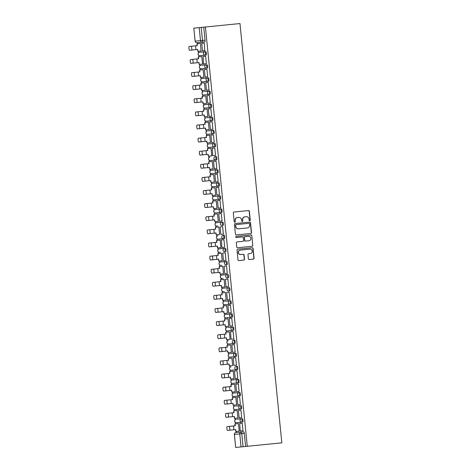<?xml version="1.0" encoding="UTF-8"?>
<svg xmlns="http://www.w3.org/2000/svg" width="471" height="471" viewBox="0 0 471 471"><rect width="100%" height="100%" fill="white"/><g stroke="black" fill="none" stroke-linecap="round" stroke-linejoin="round"><path stroke-width="0.71" d="M249.754 220.728A0.583 0.565 84.3 0 0 250.26 220.098L249.389 211.332A0.83 0.807 84.3 0 0 248.5 210.59L234.034 212.032A0.83 0.807 84.3 0 0 233.316 212.939L234.187 221.7A0.583 0.565 84.3 0 0 234.805 222.224A0.583 0.565 84.3 0 0 235.312 221.588L235.2 220.457A2.655 2.585 84.3 0 1 237.508 217.561L238.715 217.437A2.655 2.585 84.3 0 1 241.546 219.822L241.664 220.958A0.583 0.565 84.3 0 0 242.282 221.476A0.583 0.565 84.3 0 0 242.789 220.84L242.671 219.71A2.655 2.585 84.3 0 1 244.985 216.813L246.186 216.695A2.655 2.585 84.3 0 1 249.024 219.074L249.135 220.21A0.583 0.565 84.3 0 0 249.754 220.728M249.659 220.734A0.583 0.565 84.3 0 0 250.072 220.116L249.194 211.355A0.83 0.807 84.3 0 0 248.311 210.608M234.711 222.224A0.583 0.565 84.3 0 0 235.123 221.605L235.2 220.457M242.188 221.476A0.583 0.565 84.3 0 0 242.6 220.864L242.671 219.71M237.096 419.214L241.546 418.772A1.69 0.383 84.3 0 1 242.094 420.415A1.69 0.383 84.3 0 1 241.882 422.134L236.53 422.67A1.69 1.648 -95.7 0 1 234.729 421.151A1.69 1.648 84.3 0 1 236.195 419.308A1.69 1.69 0 0 0 234.682 421.156A1.69 1.69 0 0 0 236.53 422.67L241.882 422.134A1.69 1.648 -95.7 0 1 240.075 420.615A1.69 1.648 -95.7 0 1 241.546 418.772L237.096 419.214M235.788 406.108L240.239 405.666A1.69 0.383 84.3 0 1 240.781 407.309A1.69 0.383 84.3 0 1 240.575 409.022L235.223 409.558A1.69 1.648 -95.7 0 1 233.422 408.039A1.69 1.648 84.3 0 1 234.888 406.196A1.69 1.69 0 0 0 233.375 408.045A1.69 1.69 0 0 0 235.223 409.558L240.575 409.022A1.69 1.648 -95.7 0 1 238.768 407.509A1.69 1.648 -95.7 0 1 240.239 405.666L235.788 406.108M237.213 366.25L236.312 366.338A1.69 1.648 -95.7 0 0 234.841 368.187A1.69 1.648 -95.7 0 0 236.648 369.7L237.549 369.611A1.69 0.383 -95.7 0 0 237.761 367.892A1.69 0.383 -95.7 0 0 237.213 366.25L236.312 366.338A1.69 0.383 84.3 0 1 236.86 367.981A1.69 0.383 84.3 0 1 236.648 369.7L231.302 370.235A1.69 1.648 -95.7 0 1 229.495 368.716A1.69 1.648 84.3 0 1 230.967 366.874A1.69 1.69 0 0 0 229.454 368.722A1.69 1.69 0 0 0 231.302 370.235M230.555 353.674L235.005 353.232A1.69 0.383 84.3 0 1 235.553 354.875A1.69 0.383 84.3 0 1 235.341 356.594L229.989 357.124A1.69 1.648 -95.7 0 1 228.188 355.611A1.69 1.648 84.3 0 1 229.654 353.768A1.69 1.69 0 0 0 228.141 355.611A1.69 1.69 0 0 0 229.989 357.124L235.341 356.594A1.69 1.648 -95.7 0 1 233.534 355.075A1.69 1.648 -95.7 0 1 235.005 353.232L230.555 353.674M234.599 340.033L233.698 340.121A1.69 1.648 -95.7 0 0 232.227 341.97A1.69 1.648 -95.7 0 0 234.034 343.483L234.935 343.394A1.69 0.383 -95.7 0 0 235.141 341.675A1.69 0.383 -95.7 0 0 234.599 340.033L233.698 340.121A1.69 0.383 84.3 0 1 234.24 341.763A1.69 0.383 84.3 0 1 234.034 343.483L228.682 344.018A1.69 1.648 -95.7 0 1 226.875 342.499A1.69 1.648 84.3 0 1 228.347 340.657A1.69 1.69 0 0 0 226.834 342.505A1.69 1.69 0 0 0 228.682 344.018M227.94 327.457L232.386 327.015A1.69 0.383 84.3 0 1 232.933 328.658A1.69 0.383 84.3 0 1 232.721 330.377L227.375 330.913A1.69 1.648 -95.7 0 1 225.568 329.394A1.69 1.648 84.3 0 1 227.04 327.551A1.69 1.69 0 0 0 225.527 329.4A1.69 1.69 0 0 0 227.375 330.913L232.721 330.377A1.69 1.648 -95.7 0 1 230.92 328.858A1.69 1.648 -95.7 0 1 232.386 327.015L227.94 327.457M225.321 301.246L229.771 300.798A1.69 0.383 84.3 0 1 230.319 302.441A1.69 0.383 84.3 0 1 230.107 304.16L224.755 304.696A1.69 1.648 -95.7 0 1 222.954 303.177A1.69 1.648 84.3 0 1 224.42 301.334A1.69 1.69 0 0 0 222.907 303.183A1.69 1.69 0 0 0 224.755 304.696L230.107 304.16A1.69 1.648 -95.7 0 1 228.3 302.641A1.69 1.648 -95.7 0 1 229.771 300.798L225.321 301.246M224.131 235.17L223.23 235.259A1.69 1.648 -95.7 0 0 221.759 237.101A1.69 1.648 -95.7 0 0 223.566 238.62L224.467 238.532A1.69 0.383 -95.7 0 0 224.673 236.813A1.69 0.383 -95.7 0 0 224.131 235.17L223.23 235.259A1.69 0.383 84.3 0 1 223.778 236.901A1.69 0.383 84.3 0 1 223.566 238.62L218.214 239.156A1.69 1.648 -95.7 0 1 216.413 237.637A1.69 1.648 84.3 0 1 217.879 235.794A1.69 1.69 0 0 0 216.366 237.643A1.69 1.69 0 0 0 218.214 239.156M213.546 183.272L217.996 182.825A1.69 0.383 84.3 0 1 218.544 184.467A1.69 0.383 84.3 0 1 218.332 186.186L212.98 186.722A1.69 1.648 -95.7 0 1 211.179 185.203A1.69 1.648 84.3 0 1 212.645 183.36A1.69 1.69 0 0 0 211.132 185.209A1.69 1.69 0 0 0 212.98 186.722M216.277 156.519L215.377 156.607A1.69 1.648 -95.7 0 0 213.911 158.456A1.69 1.648 -95.7 0 0 215.712 159.969L216.613 159.881A1.69 0.383 -95.7 0 0 216.825 158.162A1.69 0.383 -95.7 0 0 216.277 156.519L215.377 156.607A1.69 0.383 84.3 0 1 215.924 158.25A1.69 0.383 84.3 0 1 215.712 159.969L210.366 160.505A1.69 1.648 -95.7 0 1 208.559 158.986A1.69 1.648 84.3 0 1 210.031 157.143A1.69 1.69 0 0 0 208.518 158.992A1.69 1.69 0 0 0 210.366 160.505M209.624 143.943L214.07 143.502A1.69 0.383 84.3 0 1 214.617 145.145A1.69 0.383 84.3 0 1 214.405 146.864L209.059 147.399A1.69 1.648 -95.7 0 1 207.252 145.88A1.69 1.648 84.3 0 1 208.724 144.038A1.69 1.69 0 0 0 207.211 145.886A1.69 1.69 0 0 0 209.059 147.399L214.405 146.864A1.69 1.648 -95.7 0 1 212.604 145.345A1.69 1.648 -95.7 0 1 214.07 143.502L209.624 143.943M208.312 130.838L212.762 130.396A1.69 0.383 84.3 0 1 213.31 132.039A1.69 0.383 84.3 0 1 213.098 133.752L207.746 134.288A1.69 1.648 -95.7 0 1 205.945 132.769A1.69 1.648 84.3 0 1 207.411 130.926A1.69 1.69 0 0 0 205.898 132.775A1.69 1.69 0 0 0 207.746 134.288L213.098 133.752A1.69 1.648 -95.7 0 1 211.291 132.239A1.69 1.648 -95.7 0 1 212.762 130.396L208.312 130.838M207.005 117.732L211.455 117.285A1.69 0.383 84.3 0 1 211.997 118.927A1.69 0.383 84.3 0 1 211.791 120.647L206.439 121.182A1.69 1.648 -95.7 0 1 204.638 119.663A1.69 1.648 84.3 0 1 206.104 117.821A1.69 1.69 0 0 0 204.591 119.669A1.69 1.69 0 0 0 206.439 121.182L211.791 120.647A1.69 1.648 -95.7 0 1 209.984 119.128A1.69 1.648 -95.7 0 1 211.455 117.285L207.005 117.732M204.39 91.515L208.836 91.068A1.69 0.383 84.3 0 1 209.383 92.71A1.69 0.383 84.3 0 1 209.171 94.43L203.825 94.965A1.69 1.648 -95.7 0 1 202.018 93.446A1.69 1.648 84.3 0 1 203.49 91.604A1.69 1.69 0 0 0 201.977 93.452A1.69 1.69 0 0 0 203.825 94.965M201.771 65.298L206.221 64.851A1.69 0.383 84.3 0 1 206.769 66.493A1.69 0.383 84.3 0 1 206.557 68.213L201.205 68.748A1.69 1.648 -95.7 0 1 199.404 67.229A1.69 1.648 84.3 0 1 200.87 65.387A1.69 1.69 0 0 0 199.357 67.235A1.69 1.69 0 0 0 201.205 68.748L206.557 68.213A1.69 1.648 -95.7 0 1 204.75 66.699A1.69 1.648 -95.7 0 1 206.221 64.851L201.771 65.298M248.4 258.785A0.83 0.807 84.3 0 0 249.289 259.533L253.345 259.127A0.83 0.807 84.3 0 0 254.063 258.22L253.092 248.488A0.83 0.807 84.3 0 0 252.209 247.746L237.743 249.188A0.83 0.807 84.3 0 0 237.019 250.095L237.99 259.827A0.83 0.807 84.3 0 0 238.879 260.569L243.784 260.08A0.83 0.807 84.3 0 0 244.502 259.18L244.09 255.011A0.83 0.807 84.3 0 0 243.201 254.269L240.769 254.511A2.22 2.161 84.3 0 1 238.403 252.521A2.22 2.161 84.3 0 1 240.328 250.095L249.854 249.147A2.22 2.161 84.3 0 1 252.22 251.137A2.22 2.161 84.3 0 1 250.295 253.557L248.706 253.716A0.83 0.807 84.3 0 0 247.987 254.623L248.4 258.785M247.275 446.29L205.421 27L239.975 23.55L281.823 442.84L235.653 447.45L234.399 434.421A1.69 1.648 -95.7 0 1 235.871 432.578L241.217 432.042A1.69 0.383 84.3 0 1 241.764 433.685L243.065 446.708M250.784 233.475A0.83 0.807 84.3 0 0 251.508 232.574L250.537 222.842A0.83 0.807 84.3 0 0 249.648 222.094L235.182 223.537A0.83 0.807 84.3 0 0 234.464 224.443L235.435 234.175A0.83 0.807 84.3 0 0 236.318 234.923L250.784 233.475M251.814 235.665L252.786 245.397A0.83 0.807 84.3 0 1 252.067 246.304L237.602 247.746A0.83 0.807 84.3 0 1 236.713 246.998L236.295 242.836A0.83 0.807 84.3 0 1 237.019 241.929L242.883 241.346A0.83 0.807 84.3 0 0 243.607 240.44L243.33 237.678A0.83 0.807 84.3 0 0 242.447 236.931L236.336 237.543A0.583 0.565 84.3 0 1 235.718 237.019A0.583 0.565 84.3 0 1 236.224 236.389L250.931 234.917A0.83 0.807 84.3 0 1 251.814 235.665L252.786 245.397M238.408 432.325L235.871 432.578A1.69 1.69 0 0 0 234.358 434.427L235.653 447.45M245.603 446.455L244.302 433.432A1.69 0.383 -95.7 0 0 243.754 431.789L241.217 432.042A1.69 1.648 -95.7 0 0 239.745 433.885L234.399 434.421M197.437 42.649L197.555 43.779M198.297 51.257L198.456 52.846M198.703 55.301L198.862 56.891M199.61 64.368L199.769 65.958M200.01 68.407L200.169 69.996M200.917 77.474L201.076 79.063M201.317 81.518L201.476 83.108M202.224 90.585L202.383 92.175M202.63 94.624L202.789 96.214M203.531 103.691L203.69 105.28M203.937 107.729L204.096 109.319M204.844 116.802L205.003 118.392M205.244 120.841L205.403 122.431M206.151 129.908L206.31 131.497M206.551 133.947L206.71 135.536M207.458 143.013L207.617 144.603M207.864 147.058L208.023 148.648M208.765 156.125L208.924 157.714M209.171 160.164L209.33 161.753M210.078 169.23L210.231 170.82M210.478 173.275L210.637 174.865M211.385 182.342L211.544 183.931M211.785 186.381L211.944 187.97M212.692 195.447L212.851 197.037M213.092 199.486L213.251 201.076M213.999 208.559L214.158 210.148M214.405 212.598L214.564 214.187M215.306 221.664L215.465 223.254M215.712 225.703L215.871 227.293M216.619 234.77L216.778 236.365M217.019 238.815L217.178 240.404M217.926 247.881L218.085 249.471M218.326 251.92L218.485 253.51M219.233 260.987L219.392 262.577M219.639 265.032L219.798 266.621M220.54 274.098L220.699 275.688M220.946 278.137L221.105 279.727M221.853 287.204L222.012 288.794M222.253 291.243L222.412 292.832M223.16 300.315L223.319 301.905M223.56 304.354L223.719 305.944M224.467 313.421L224.626 315.011M224.873 317.46L225.026 319.05M225.774 326.533L225.933 328.122M226.18 330.571L226.339 332.161M227.081 339.638L227.24 341.228M227.487 343.677L227.646 345.267M228.394 352.744L228.553 354.333M228.794 356.788L228.953 358.378M229.701 365.855L229.86 367.445M230.101 369.894L230.26 371.484M231.008 378.961L231.167 380.55M231.414 383L231.573 384.589M232.315 392.072L232.474 393.662M232.721 396.111L232.88 397.701M233.628 405.178L233.787 406.767M234.028 409.217L234.187 410.806M234.935 418.289L235.094 419.879M235.335 422.328L235.494 423.918M236.242 431.395L236.354 432.531M205.421 27L203.749 27.165L205.05 40.188A1.69 0.383 84.3 0 1 204.838 41.907L196.955 42.696A1.69 1.648 84.3 0 1 195.147 41.177L200.499 40.641L199.198 27.618L193.805 28.16L195.147 41.177M204.838 41.907L199.492 42.443M199.198 27.618L201.211 27.418L202.512 40.441A1.69 0.383 84.3 0 1 202.3 42.16A1.69 1.648 84.3 0 1 200.499 40.641L205.05 40.188M203.749 27.165L201.211 27.418M200.993 50.992L200.528 43.444M204.773 50.615L204.308 43.067M205.615 56.173L206.369 63.732M201.835 56.549L202.589 64.115M206.922 69.278L207.676 76.844M203.142 69.661L203.896 77.22M208.229 82.39L208.989 89.949M204.449 82.766L205.209 90.326M209.542 95.495L210.296 103.061M205.762 95.872L206.516 103.437M210.849 108.607L211.603 116.166M207.069 108.984L207.823 116.543M212.156 121.712L212.91 129.278M208.376 122.089L209.13 129.655M213.463 134.824L214.223 142.383M209.683 135.201L210.437 142.76M214.776 147.929L215.53 155.489M210.99 148.306L211.75 155.872M216.083 161.035L216.837 168.6M212.303 161.418L213.057 168.977M217.39 174.146L218.144 181.706M213.61 174.523L214.364 182.083M218.697 187.252L219.451 194.817M214.917 187.629L215.671 195.194M220.004 200.363L220.764 207.923M216.224 200.74L216.984 208.3M221.317 213.469L222.071 221.034M217.537 213.846L218.291 221.411M222.624 226.58L223.378 234.14M218.844 226.957L219.598 234.517M223.931 239.686L224.685 247.251M220.151 240.063L220.905 247.628M225.238 252.792L225.998 260.357M221.458 253.174L222.212 260.734M226.551 265.903L227.305 273.463M222.765 266.28L223.525 273.839M227.858 279.009L228.612 286.574M224.078 279.385L224.832 286.951M229.165 292.12L229.919 299.68M225.385 292.497L226.139 300.056M230.472 305.226L231.226 312.791M226.692 305.602L227.446 313.168M231.785 318.337L232.539 325.897M227.999 318.714L228.759 326.273M233.092 331.443L233.846 339.008M229.312 331.82L230.066 339.385M234.399 344.548L235.153 352.114M230.619 344.931L231.373 352.491M235.706 357.66L236.46 365.219M231.926 358.037L232.68 365.596M237.013 370.765L237.773 378.331M233.233 371.142L233.993 378.708M238.326 383.877L239.08 391.436M234.546 384.254L235.3 391.813M239.633 396.982L240.387 404.548M235.853 397.359L236.607 404.925M240.94 410.094L241.694 417.653M237.16 410.471L237.914 418.03M242.247 423.199L243.007 430.765M238.467 423.576L239.221 431.142M240.169 395.828L233.916 396.452A1.69 1.648 -95.7 0 1 232.109 394.933A1.69 1.648 84.3 0 1 233.581 393.091L238.932 392.555A1.69 0.383 84.3 0 1 239.474 394.198A1.69 0.383 84.3 0 1 239.268 395.917A1.69 1.648 -95.7 0 1 237.461 394.398A1.69 1.648 -95.7 0 1 238.932 392.555L239.833 392.467A1.69 0.383 -95.7 0 1 240.375 394.109A1.69 0.383 -95.7 0 1 240.169 395.828L233.916 396.452A1.69 1.69 0 0 1 232.068 394.939A1.69 1.69 0 0 1 233.581 393.091M238.856 382.717L232.609 383.341A1.69 1.648 -95.7 0 1 230.802 381.828A1.69 1.648 84.3 0 1 232.274 379.979L237.62 379.449A1.69 0.383 84.3 0 1 238.167 381.092A1.69 0.383 84.3 0 1 237.955 382.811A1.69 1.648 -95.7 0 1 236.154 381.292A1.69 1.648 -95.7 0 1 237.62 379.449L238.52 379.355A1.69 0.383 -95.7 0 1 239.068 380.998A1.69 0.383 -95.7 0 1 238.856 382.717L232.609 383.341A1.69 1.69 0 0 1 230.761 381.828A1.69 1.69 0 0 1 232.274 379.979M232.315 317.177L226.068 317.801A1.69 1.648 -95.7 0 1 224.261 316.282A1.69 1.648 84.3 0 1 225.733 314.44L231.078 313.91A1.69 0.383 84.3 0 1 231.626 315.552A1.69 0.383 84.3 0 1 231.414 317.266A1.69 1.648 -95.7 0 1 229.613 315.753A1.69 1.648 -95.7 0 1 231.078 313.91L231.979 313.816A1.69 0.383 -95.7 0 1 232.527 315.458A1.69 0.383 -95.7 0 1 232.315 317.177L226.068 317.801A1.69 1.69 0 0 1 224.22 316.288A1.69 1.69 0 0 1 225.733 314.44M224.349 291.496L223.448 291.584A1.69 1.648 -95.7 0 1 221.647 290.071A1.69 1.648 84.3 0 1 223.113 288.223L228.464 287.693A1.69 0.383 84.3 0 1 229.006 289.335A1.69 0.383 84.3 0 1 228.8 291.054A1.69 1.648 -95.7 0 1 226.993 289.535A1.69 1.648 -95.7 0 1 228.464 287.693L224.013 288.134M223.042 278.39L222.141 278.479A1.69 1.648 -95.7 0 1 220.334 276.96A1.69 1.648 84.3 0 1 221.806 275.117L227.157 274.581A1.69 0.383 84.3 0 1 227.699 276.224A1.69 0.383 84.3 0 1 227.487 277.943A1.69 1.648 -95.7 0 1 225.686 276.424A1.69 1.648 -95.7 0 1 227.157 274.581L222.706 275.029M221.735 265.279L220.834 265.367A1.69 1.648 -95.7 0 1 219.027 263.854A1.69 1.648 84.3 0 1 220.499 262.011L225.845 261.476A1.69 0.383 84.3 0 1 226.392 263.118A1.69 0.383 84.3 0 1 226.18 264.837A1.69 1.648 -95.7 0 1 224.379 263.318A1.69 1.648 -95.7 0 1 225.845 261.476L221.399 261.917M220.422 252.173L219.521 252.262A1.69 1.648 -95.7 0 1 217.72 250.743A1.69 1.648 84.3 0 1 219.186 248.9L224.537 248.364A1.69 0.383 84.3 0 1 225.085 250.007A1.69 0.383 84.3 0 1 224.873 251.726A1.69 1.648 -95.7 0 1 223.066 250.213A1.69 1.648 -95.7 0 1 224.537 248.364L220.087 248.812M224.467 238.532L219.115 239.062M217.808 225.956L216.907 226.045A1.69 1.648 -95.7 0 1 215.1 224.526A1.69 1.648 84.3 0 1 216.572 222.683L221.923 222.153A1.69 0.383 84.3 0 1 222.465 223.796A1.69 0.383 84.3 0 1 222.259 225.509A1.69 1.648 -95.7 0 1 220.452 223.996A1.69 1.648 -95.7 0 1 221.923 222.153L217.472 222.595M221.847 212.315L215.6 212.939A1.69 1.648 -95.7 0 1 213.793 211.42A1.69 1.648 84.3 0 1 215.265 209.577L220.611 209.042A1.69 0.383 84.3 0 1 221.158 210.684A1.69 0.383 84.3 0 1 220.946 212.403A1.69 1.648 -95.7 0 1 219.145 210.884A1.69 1.648 -95.7 0 1 220.611 209.042L221.511 208.953A1.69 0.383 -95.7 0 1 222.059 210.596A1.69 0.383 -95.7 0 1 221.847 212.315L215.6 212.939A1.69 1.69 0 0 1 213.752 211.426A1.69 1.69 0 0 1 215.265 209.577M220.54 199.204L214.293 199.828A1.69 1.648 -95.7 0 1 212.486 198.315A1.69 1.648 84.3 0 1 213.958 196.466L219.303 195.936A1.69 0.383 84.3 0 1 219.851 197.579A1.69 0.383 84.3 0 1 219.639 199.298A1.69 1.648 -95.7 0 1 217.838 197.779A1.69 1.648 -95.7 0 1 219.303 195.936L220.204 195.842A1.69 0.383 -95.7 0 1 220.752 197.484A1.69 0.383 -95.7 0 1 220.54 199.204M219.233 186.098L218.332 186.186A1.69 1.648 -95.7 0 1 216.525 184.667A1.69 1.648 -95.7 0 1 217.996 182.825L218.897 182.736A1.69 0.383 -95.7 0 1 219.445 184.379A1.69 0.383 -95.7 0 1 219.233 186.098M217.59 169.631A1.69 0.383 -95.7 0 1 218.132 171.273A1.69 0.383 -95.7 0 1 217.926 172.987L211.673 173.611A1.69 1.648 -95.7 0 1 209.866 172.098A1.69 1.648 84.3 0 1 211.338 170.255L216.689 169.719A1.69 0.383 84.3 0 1 217.231 171.362A1.69 0.383 84.3 0 1 217.025 173.081A1.69 1.648 -95.7 0 1 215.218 171.562A1.69 1.648 -95.7 0 1 216.689 169.719M211.385 107.447L205.132 108.071A1.69 1.648 -95.7 0 1 203.325 106.558A1.69 1.648 84.3 0 1 204.797 104.709L210.148 104.179A1.69 0.383 84.3 0 1 210.69 105.822A1.69 0.383 84.3 0 1 210.484 107.541A1.69 1.648 -95.7 0 1 208.677 106.022A1.69 1.648 -95.7 0 1 210.148 104.179L211.049 104.085A1.69 0.383 -95.7 0 1 211.591 105.728A1.69 0.383 -95.7 0 1 211.385 107.447M210.072 94.341L209.171 94.43A1.69 1.648 -95.7 0 1 207.37 92.911A1.69 1.648 -95.7 0 1 208.836 91.068L209.736 90.98A1.69 0.383 -95.7 0 1 210.284 92.622A1.69 0.383 -95.7 0 1 210.072 94.341L204.726 94.877M208.765 81.23L202.518 81.854A1.69 1.648 -95.7 0 1 200.711 80.341A1.69 1.648 84.3 0 1 202.183 78.492L207.528 77.962A1.69 0.383 84.3 0 1 208.076 79.605A1.69 0.383 84.3 0 1 207.864 81.324A1.69 1.648 -95.7 0 1 206.057 79.805A1.69 1.648 -95.7 0 1 207.528 77.962L208.429 77.874A1.69 0.383 -95.7 0 1 208.977 79.517A1.69 0.383 -95.7 0 1 208.765 81.23L202.518 81.854A1.69 1.69 0 0 1 200.67 80.341A1.69 1.69 0 0 1 202.183 78.492M206.151 55.019L199.898 55.643A1.69 1.648 -95.7 0 1 198.091 54.124A1.69 1.648 84.3 0 1 199.563 52.281L204.914 51.745A1.69 0.383 84.3 0 1 205.456 53.388A1.69 0.383 84.3 0 1 205.25 55.107A1.69 1.648 -95.7 0 1 203.443 53.588A1.69 1.648 -95.7 0 1 204.914 51.745L205.815 51.657A1.69 0.383 -95.7 0 1 206.357 53.3A1.69 0.383 -95.7 0 1 206.151 55.019L199.898 55.643A1.69 1.69 0 0 1 198.05 54.13A1.69 1.69 0 0 1 199.563 52.281M242.783 422.045A1.69 0.383 -95.7 0 0 242.995 420.326A1.69 0.383 -95.7 0 0 242.447 418.684M241.476 408.934A1.69 0.383 -95.7 0 0 241.682 407.215A1.69 0.383 -95.7 0 0 241.14 405.572M236.242 356.5A1.69 0.383 -95.7 0 0 236.454 354.787A1.69 0.383 -95.7 0 0 235.906 353.144M233.622 330.289A1.69 0.383 -95.7 0 0 233.834 328.57A1.69 0.383 -95.7 0 0 233.286 326.927M231.008 304.072A1.69 0.383 -95.7 0 0 231.22 302.353A1.69 0.383 -95.7 0 0 230.672 300.71M229.701 290.96A1.69 0.383 -95.7 0 0 229.907 289.241A1.69 0.383 -95.7 0 0 229.365 287.598M228.388 277.855A1.69 0.383 -95.7 0 0 228.6 276.136A1.69 0.383 -95.7 0 0 228.052 274.493M227.081 264.743A1.69 0.383 -95.7 0 0 227.293 263.03A1.69 0.383 -95.7 0 0 226.745 261.387M225.774 251.638A1.69 0.383 -95.7 0 0 225.986 249.918A1.69 0.383 -95.7 0 0 225.438 248.276M223.16 225.421A1.69 0.383 -95.7 0 0 223.366 223.701A1.69 0.383 -95.7 0 0 222.824 222.059M215.306 146.775A1.69 0.383 -95.7 0 0 215.518 145.056A1.69 0.383 -95.7 0 0 214.97 143.414M213.999 133.664A1.69 0.383 -95.7 0 0 214.211 131.945A1.69 0.383 -95.7 0 0 213.663 130.302M212.692 120.558A1.69 0.383 -95.7 0 0 212.898 118.839A1.69 0.383 -95.7 0 0 212.356 117.197M207.458 68.124A1.69 0.383 -95.7 0 0 207.67 66.405A1.69 0.383 -95.7 0 0 207.122 64.763M244.985 216.813L245.997 216.713M244.79 216.831A2.655 2.585 84.3 0 0 242.483 219.727M237.508 217.561L238.526 217.455M237.319 217.578A2.655 2.585 84.3 0 0 235.011 220.475M250.596 233.498A0.83 0.807 84.3 0 0 251.314 232.592L250.348 222.86A0.83 0.807 84.3 0 0 249.459 222.112M238.632 228.818L247.31 227.952A2.655 2.585 84.3 0 0 249.618 225.056L249.5 223.86A0.583 0.565 84.3 0 0 248.882 223.336L236.183 224.602A0.583 0.565 84.3 0 0 235.677 225.238L235.794 226.433A2.655 2.585 84.3 0 0 238.632 228.818L238.444 228.835A2.655 2.585 84.3 0 1 235.606 226.451L235.677 225.238M236.183 224.602L248.688 223.354M235.995 224.626A0.583 0.565 84.3 0 0 235.488 225.256M247.122 227.97L238.444 228.835M251.873 246.321A0.83 0.807 84.3 0 0 252.597 245.415M236.224 236.389L250.737 234.941A0.83 0.807 84.3 0 1 251.626 235.683M245.615 241.075L248.971 240.74A2.22 2.161 84.3 0 0 250.902 238.314A2.22 2.161 84.3 0 0 248.535 236.324L245.179 236.66A0.83 0.807 84.3 0 0 244.455 237.567L244.732 240.328A0.83 0.807 84.3 0 0 245.615 241.075L245.426 241.093A0.83 0.807 84.3 0 1 244.543 240.345L244.455 237.567M245.179 236.66L248.341 236.342M244.991 236.678A0.83 0.807 84.3 0 0 244.266 237.584M248.782 240.758L245.426 241.093M240.328 250.095L249.665 249.165M240.139 250.119A2.22 2.161 84.3 0 0 238.208 252.538A2.22 2.161 84.3 0 0 240.581 254.528L240.769 254.511M243.595 260.098A0.83 0.807 84.3 0 0 244.314 259.197L243.896 255.029A0.83 0.807 84.3 0 0 243.012 254.287L240.581 254.528M253.157 259.144A0.83 0.807 84.3 0 0 253.875 258.243L252.903 248.511A0.83 0.807 84.3 0 0 252.02 247.764M197.072 45.693L196.89 43.844L197.32 45.669L189.177 46.482A1.902 0.43 -95.7 0 0 188.942 48.419A1.902 0.43 -95.7 0 0 189.554 50.267L197.696 49.455L197.885 51.304L201.276 50.962M197.885 51.304L197.449 49.479M201.771 43.361L202.518 50.839L201.771 43.361L204.308 43.108M202.518 50.839L205.056 50.585M197.137 43.821L200.528 43.485M198.385 58.804L198.197 56.956L198.627 58.781L190.484 59.593A1.902 0.43 -95.7 0 0 190.249 61.524A1.902 0.43 -95.7 0 0 190.861 63.373L199.003 62.561L199.192 64.409L202.583 64.068M199.192 64.409L198.762 62.584M203.083 56.467L203.584 63.974L203.083 56.467L205.621 56.214M203.825 63.944L206.363 63.691M198.444 56.932L201.841 56.591M199.692 71.91L199.504 70.061L199.94 71.886L191.791 72.699A1.902 0.43 -95.7 0 0 191.556 74.636A1.902 0.43 -95.7 0 0 192.168 76.479L200.316 75.666L200.499 77.515L203.896 77.179M200.499 77.515L200.069 75.696M204.39 69.578L205.138 77.056L204.39 69.578L206.928 69.325M205.138 77.056L207.676 76.802M199.751 70.038L203.148 69.702M200.999 85.021L200.817 83.173L201.247 84.998L193.098 85.81A1.902 0.43 -95.7 0 0 192.863 87.741A1.902 0.43 -95.7 0 0 193.481 89.59L201.623 88.778L201.806 90.626L205.203 90.285M201.806 90.626L201.376 88.801M205.697 82.684L206.445 90.161L205.697 82.684L208.235 82.431M206.445 90.161L208.983 89.908M201.058 83.149L204.455 82.808M202.306 98.127L202.124 96.278L202.554 98.103L194.411 98.916A1.902 0.43 -95.7 0 0 194.17 100.847A1.902 0.43 -95.7 0 0 194.788 102.696L202.93 101.883L203.113 103.732L206.51 103.396M203.113 103.732L202.683 101.907M207.005 95.79L207.752 103.273L207.005 95.79L209.542 95.536M207.752 103.273L210.29 103.019M202.371 96.255L205.762 95.919M203.619 111.238L203.678 109.36L203.861 111.209L195.718 112.027A1.902 0.43 -95.7 0 0 195.483 113.958A1.902 0.43 -95.7 0 0 196.095 115.807L204.237 114.995L204.426 116.843L207.817 116.502M204.426 116.843L203.996 115.018M208.312 108.901L209.059 116.378L208.312 108.901L210.855 108.648M209.059 116.378L211.597 116.125M203.678 109.36L207.069 109.025M204.926 124.344L204.738 122.495L205.168 124.32L197.025 125.133A1.902 0.43 -95.7 0 0 196.79 127.064A1.902 0.43 -95.7 0 0 197.402 128.913L205.55 128.1L205.733 129.949L209.124 129.613M205.733 129.949L205.303 128.124M209.624 122.007L210.366 129.49L209.624 122.007L212.162 121.754M210.366 129.49L212.91 129.231M204.985 122.472L208.382 122.13M206.233 137.45L206.292 135.577L206.481 137.426L198.332 138.239A1.902 0.43 -95.7 0 0 198.097 140.175A1.902 0.43 -95.7 0 0 198.709 142.024L206.857 141.212L207.04 143.06L210.437 142.719M207.04 143.06L206.61 141.235M210.931 135.118L211.679 142.595L210.931 135.118L213.469 134.865M211.679 142.595L214.217 142.342M206.292 135.577L209.689 135.242M207.54 150.561L207.358 148.712L207.788 150.537L199.645 151.35A1.902 0.43 -95.7 0 0 199.404 153.281A1.902 0.43 -95.7 0 0 200.022 155.13L208.164 154.317L208.347 156.166L211.744 155.824M208.347 156.166L207.917 154.341M212.238 148.224L212.739 155.73L212.238 148.224L214.776 147.971M212.986 155.701L215.524 155.448M207.605 148.689L210.996 148.347M208.847 163.667L208.665 161.818L209.095 163.643L200.952 164.456A1.902 0.43 -95.7 0 0 200.717 166.393A1.902 0.43 -95.7 0 0 201.329 168.241L209.471 167.423L209.66 169.272L213.051 168.936M209.66 169.272L209.23 167.452M213.546 161.335L214.293 168.812L213.546 161.335L216.083 161.082M214.293 168.812L216.831 168.559M208.912 161.794L212.303 161.459M210.16 176.778L209.972 174.929L210.402 176.755L202.259 177.567A1.902 0.43 -95.7 0 0 202.024 179.498A1.902 0.43 -95.7 0 0 202.636 181.347L210.778 180.534L210.967 182.383L214.358 182.041M210.967 182.383L210.537 180.558M214.858 174.441L215.6 181.918L214.858 174.441L217.396 174.188M215.6 181.918L218.138 181.665M210.219 174.906L213.616 174.564M211.467 189.884L211.285 188.035L211.715 189.86L203.566 190.673A1.902 0.43 -95.7 0 0 203.331 192.604A1.902 0.43 -95.7 0 0 203.943 194.452L212.091 193.64L212.274 195.489L215.671 195.153M212.274 195.489L211.844 193.663M216.165 187.546L216.913 195.029L216.165 187.546L218.703 187.293M216.913 195.029L219.451 194.776M211.526 188.011L214.923 187.676M212.774 202.995L212.592 201.146L213.022 202.966L204.873 203.784A1.902 0.43 -95.7 0 0 204.638 205.715A1.902 0.43 -95.7 0 0 205.256 207.564L213.398 206.751L213.581 208.6L216.978 208.259M213.581 208.6L213.151 206.775M217.472 200.658L218.22 208.135L217.472 200.658L220.01 200.405M218.22 208.135L220.758 207.882M212.833 201.123L216.23 200.781M214.081 216.101L213.899 214.252L214.329 216.077L206.186 216.89A1.902 0.43 -95.7 0 0 205.951 218.821A1.902 0.43 -95.7 0 0 206.563 220.669L214.705 219.857L214.894 221.706L218.285 221.37M214.894 221.706L214.458 219.88M218.78 213.763L219.527 221.246L218.78 213.763L221.317 213.51M219.527 221.246L222.065 220.993M214.146 214.228L217.537 213.887M215.394 229.212L215.453 227.334L215.636 229.183L207.493 229.995A1.902 0.43 -95.7 0 0 207.258 231.932A1.902 0.43 -95.7 0 0 207.87 233.781L216.012 232.968L216.201 234.817L219.592 234.476M216.201 234.817L215.771 232.992M220.092 226.875L220.834 234.352L220.092 226.875L222.63 226.622M220.834 234.352L223.372 234.099M215.453 227.334L218.85 226.998M216.701 242.318L216.513 240.469L216.948 242.294L208.8 243.107A1.902 0.43 -95.7 0 0 208.565 245.038A1.902 0.43 -95.7 0 0 209.177 246.886L217.325 246.074L217.508 247.923L220.905 247.581M217.508 247.923L217.078 246.097M221.399 239.98L221.9 247.487L221.399 239.98L223.937 239.727M222.147 247.458L224.685 247.204M216.76 240.445L220.157 240.104M218.008 255.423L217.826 253.575L218.256 255.4L210.107 256.212A1.902 0.43 -95.7 0 0 209.872 258.149A1.902 0.43 -95.7 0 0 210.484 259.998L218.632 259.18L218.815 261.028L222.212 260.693M218.815 261.028L218.385 259.209M222.706 253.092L223.454 260.569L222.706 253.092L225.244 252.839M223.454 260.569L225.992 260.316M218.067 253.551L221.464 253.215M219.315 268.535L219.133 266.686L219.563 268.511L211.42 269.324A1.902 0.43 -95.7 0 0 211.179 271.255A1.902 0.43 -95.7 0 0 211.797 273.103L219.939 272.291L220.122 274.14L223.519 273.798M220.122 274.14L219.692 272.315M224.013 266.197L224.761 273.675L224.013 266.197L226.551 265.944M224.761 273.675L227.299 273.421M219.38 266.663L222.771 266.321M220.622 281.64L220.44 279.792L220.87 281.617L212.727 282.429A1.902 0.43 -95.7 0 0 212.492 284.36A1.902 0.43 -95.7 0 0 213.104 286.209L221.246 285.397L221.435 287.245L224.826 286.91M221.435 287.245L221.005 285.42M225.321 279.303L226.068 286.786L225.321 279.303L227.864 279.05M226.068 286.786L228.606 286.533M220.687 279.768L224.078 279.433M221.935 294.752L221.747 292.903L222.177 294.728L214.034 295.541A1.902 0.43 -95.7 0 0 213.799 297.472A1.902 0.43 -95.7 0 0 214.411 299.32L222.559 298.508L222.742 300.357L226.133 300.015M222.742 300.357L222.312 298.532M226.633 292.414L227.375 299.892L226.633 292.414L229.171 292.161M227.375 299.892L229.919 299.638M221.994 292.88L225.391 292.538M223.242 307.857L223.06 306.009L223.49 307.834L215.341 308.646A1.902 0.43 -95.7 0 0 215.106 310.577A1.902 0.43 -95.7 0 0 215.718 312.426L223.866 311.614L224.049 313.462L227.446 313.127M224.049 313.462L223.619 311.637M227.94 305.52L228.688 313.003L227.94 305.52L230.478 305.267M228.688 313.003L231.226 312.75M223.301 305.985L226.698 305.644M224.549 320.969L224.614 319.091L224.797 320.939L216.654 321.752A1.902 0.43 -95.7 0 0 216.413 323.689A1.902 0.43 -95.7 0 0 217.031 325.538L225.173 324.725L225.356 326.574L228.753 326.232M225.356 326.574L224.926 324.749M229.247 318.632L229.995 326.109L229.247 318.632L231.785 318.378M229.995 326.109L232.533 325.855M224.614 319.091L228.005 318.755M225.856 334.074L225.674 332.226L226.104 334.051L217.961 334.863A1.902 0.43 -95.7 0 0 217.726 336.794A1.902 0.43 -95.7 0 0 218.338 338.643L226.48 337.831L226.669 339.679L230.06 339.338M226.669 339.679L226.233 337.854M230.555 331.737L231.055 339.244L230.555 331.737L233.092 331.484M231.302 339.214L233.84 338.961M225.921 332.202L229.312 331.861M227.169 347.18L226.981 345.331L227.411 347.156L219.268 347.969A1.902 0.43 -95.7 0 0 219.033 349.906A1.902 0.43 -95.7 0 0 219.645 351.755L227.787 350.936L227.976 352.785L231.367 352.449M227.976 352.785L227.546 350.966M231.867 344.849L232.609 352.326L231.867 344.849L234.405 344.595M232.609 352.326L235.147 352.072M227.228 345.308L230.625 344.972M228.476 360.291L228.288 358.443L228.723 360.268L220.575 361.08A1.902 0.43 -95.7 0 0 220.34 363.011A1.902 0.43 -95.7 0 0 220.952 364.86L229.1 364.048L229.283 365.896L232.68 365.555M229.283 365.896L228.853 364.071M233.174 357.954L233.922 365.431L233.174 357.954L235.712 357.701M233.922 365.431L236.46 365.178M228.535 358.419L231.932 358.078M229.783 373.397L229.601 371.548L230.031 373.373L221.882 374.186A1.902 0.43 -95.7 0 0 221.647 376.123A1.902 0.43 -95.7 0 0 222.265 377.966L230.407 377.153L230.59 379.002L233.987 378.666M230.59 379.002L230.16 377.183M234.481 371.066L235.229 378.543L234.481 371.066L237.019 370.807M235.229 378.543L237.767 378.29M229.842 371.525L233.239 371.189M231.09 386.508L230.908 384.66L231.338 386.485L223.195 387.297A1.902 0.43 -95.7 0 0 222.954 389.229A1.902 0.43 -95.7 0 0 223.572 391.077L231.714 390.265L231.897 392.113L235.294 391.772M231.897 392.113L231.467 390.288M235.788 384.171L236.536 391.648L235.788 384.171L238.326 383.918M236.536 391.648L239.074 391.395M231.155 384.636L234.546 384.295M232.403 399.614L232.215 397.765L232.645 399.591L224.502 400.403A1.902 0.43 -95.7 0 0 224.267 402.334A1.902 0.43 -95.7 0 0 224.879 404.183L233.021 403.37L233.21 405.219L236.601 404.883M233.21 405.219L232.78 403.394M237.096 397.277L237.843 404.76L237.096 397.277L239.639 397.024M237.843 404.76L240.381 404.507M232.462 397.742L235.853 397.4M233.71 412.726L233.769 410.847L233.952 412.696L225.809 413.509A1.902 0.43 -95.7 0 0 225.574 415.446A1.902 0.43 -95.7 0 0 226.186 417.294L234.334 416.482L234.517 418.33L237.908 417.989M234.517 418.33L234.087 416.505M238.408 410.388L239.15 417.865L238.408 410.388L240.946 410.135M239.15 417.865L241.694 417.612M233.769 410.847L237.166 410.512M235.017 425.831L234.835 423.982L235.264 425.808L227.116 426.62A1.902 0.43 -95.7 0 0 226.881 428.551A1.902 0.43 -95.7 0 0 227.493 430.4L235.641 429.587L235.824 431.436L239.221 431.1M235.824 431.436L235.394 429.611M239.715 423.494L240.216 431L239.715 423.494L242.253 423.241M240.463 430.971L243.001 430.718M235.076 423.959L238.473 423.617M241.046 446.914L239.745 433.885L244.302 433.432M195.559 45.846L195.936 49.626M191.526 46.246L191.909 50.032M196.866 58.957L197.243 62.737M192.839 59.358L193.216 63.138M198.179 72.063L198.556 75.843M194.146 72.463L194.523 76.249M199.486 85.169L199.863 88.954M195.453 85.575L195.83 89.355M200.793 98.28L201.17 102.06M196.76 98.68L197.137 102.46M202.1 111.386L202.477 115.171M198.073 111.792L198.45 115.572M203.407 124.497L203.79 128.277M199.38 124.897L199.757 128.677M204.72 137.603L205.097 141.382M200.687 138.009L201.064 141.789M206.027 150.714L206.404 154.494M201.994 151.114L202.371 154.894M207.334 163.82L207.711 167.599M203.301 164.22L203.684 168.006M208.641 176.925L209.018 180.711M204.614 177.332L204.991 181.111M209.954 190.037L210.331 193.816M205.921 190.437L206.298 194.217M211.261 203.142L211.638 206.928M207.228 203.549L207.605 207.328M212.568 216.254L212.945 220.034M208.535 216.654L208.918 220.434M213.875 229.359L214.252 233.139M209.848 229.766L210.225 233.545M215.188 242.471L215.565 246.251M211.155 242.871L211.532 246.651M216.495 255.576L216.872 259.356M212.462 255.977L212.839 259.762M217.802 268.682L218.179 272.468M213.769 269.088L214.146 272.868M219.109 281.793L219.486 285.573M215.082 282.194L215.459 285.979M220.416 294.899L220.799 298.685M216.389 295.305L216.766 299.085M221.729 308.01L222.106 311.79M217.696 308.411L218.073 312.191M223.036 321.116L223.413 324.896M219.003 321.522L219.38 325.302M224.343 334.227L224.72 338.007M220.31 334.628L220.693 338.408M225.65 347.333L226.027 351.113M221.623 347.733L222 351.519M226.963 360.445L227.34 364.224M222.93 360.845L223.307 364.625M228.27 373.55L228.647 377.33M224.237 373.95L224.614 377.736M229.577 386.656L229.954 390.441M225.544 387.062L225.921 390.842M230.884 399.767L231.261 403.547M226.857 400.167L227.234 403.947M232.191 412.873L232.574 416.652M228.164 413.279L228.541 417.059M233.504 425.984L233.881 429.764M229.471 426.385L229.848 430.164M204.797 104.709A1.69 1.69 0 0 0 203.284 106.558A1.69 1.69 0 0 0 205.132 108.071M211.338 170.255A1.69 1.69 0 0 0 209.825 172.098A1.69 1.69 0 0 0 211.673 173.611M213.958 196.466A1.69 1.69 0 0 0 212.445 198.315A1.69 1.69 0 0 0 214.293 199.828M216.572 222.683A1.69 1.69 0 0 0 215.059 224.532A1.69 1.69 0 0 0 216.907 226.045M219.186 248.9A1.69 1.69 0 0 0 217.679 250.749A1.69 1.69 0 0 0 219.521 252.262M220.499 262.011A1.69 1.69 0 0 0 218.986 263.854A1.69 1.69 0 0 0 220.834 265.367M221.806 275.117A1.69 1.69 0 0 0 220.293 276.966A1.69 1.69 0 0 0 222.141 278.479M223.113 288.223A1.69 1.69 0 0 0 221.6 290.071A1.69 1.69 0 0 0 223.448 291.584M193.805 28.16L195.106 41.183A1.69 1.69 0 0 0 196.955 42.696"/></g></svg>

